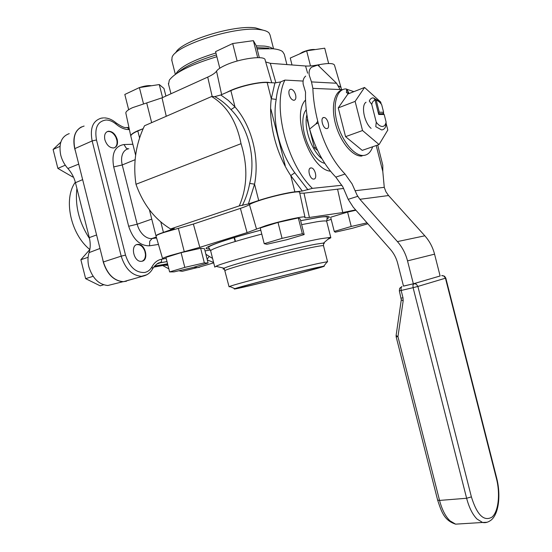 <?xml version="1.0" encoding="UTF-8"?>
<svg xmlns="http://www.w3.org/2000/svg" width="552" height="552" viewBox="0 0 552 552"><rect width="100%" height="100%" fill="white"/><g stroke="black" fill="none" stroke-linecap="round" stroke-linejoin="round"><path stroke-width="0.83" d="M128.664 109.724L124.814 94.461L139.401 87.575L159.28 84.559L163.972 88.451L165.897 96.069M162.571 97.58L159.28 84.559M143.492 103.783L139.401 87.575M292.008 64.963L290.255 58.036L306.65 50.832L324.728 48.19L328.654 63.528M328.619 63.528L324.728 48.19M310.486 65.929L306.65 50.832M219.786 68.227L215.584 51.612L232.696 43.532L253.389 40.662L256.328 45.864L259.323 57.663M257.694 57.629L253.389 40.662M237.139 61.044L232.696 43.532M139.118 87.706L136.413 88.982M151.489 85.739C148.426 85.319 144.445 85.926 139.532 87.554M193.027 267.478L174.073 271.867L169.609 271.915L184.81 267.382L204.343 262.876L208.09 263.021L193.027 267.478M184.81 267.382L181.097 252.657L165.945 257.384L169.609 271.915M181.097 252.657L200.652 248.276L204.343 262.876M200.652 248.276L204.482 248.724L208.09 263.021M315.275 49.57C312.115 49.169 307.899 50.004 302.634 52.088L299.405 54.02M367.853 223.781L352.521 228.231L335.236 232.213L334.25 231.426L351.238 226.472L367.032 222.842M351.238 226.472L347.587 212.092L330.641 217.233L334.25 231.426M347.587 212.092L355.923 210.236M231.088 44.291L227.921 45.788M242.797 42.131L233.8 43.38M286.571 239.775L266.892 244.281L264.215 243.694L282.058 238.367L302.337 233.744L304.166 234.565L286.571 239.775M282.058 238.367L278.015 222.415L260.233 227.962L264.215 243.694M278.015 222.415L298.328 217.936L302.337 233.744M298.328 217.936L300.247 219.116L304.166 234.565M136.599 244.674C140.16 244.239 142.906 246.392 144.831 251.132L145.445 254.217C145.555 257.784 144.438 260.116 142.092 261.213M89.845 249.511L80.868 259.716L85.636 278.67L100.195 285.832L103.597 284.797M88.092 257.301L80.868 259.716M93.109 276.31L85.636 278.67M162.702 265.526L168.836 268.852M107.122 131.645C110.531 130.907 113.457 132.79 115.906 137.31L116.92 140.484C117.438 144.044 116.61 146.48 114.443 147.784M60.782 142.174L53.102 149.468L57.863 168.388L72.788 177.026L73.361 176.792M59.954 146.37L53.102 149.468M65.274 165.193L57.863 168.388M353.887 91.653L345.752 88.913C336.637 89.148 332.373 104.707 337.065 122.606C341.633 140.505 353.846 155.678 362.974 155.478L363.526 155.464C367.784 155.071 370.834 152.173 372.662 146.763M347.822 94.123L347.484 92.77L346.449 92.729L346.649 89.044L348.747 92.819L347.719 92.777L348.015 93.957M347.843 94.095L347.719 92.777M348.512 92.812L346.628 89.424M342.192 89.886C333.912 91.977 330.834 107.985 335.837 125.125C340.736 142.285 352.445 156.244 361.243 156.071L361.795 156.05M386.041 123.061L387.814 130.017L379.065 144.548L362.533 130.534L355.122 101.389L364.555 87.464L380.701 102.051L381.177 103.914M362.533 130.534L345.559 136.661L362.236 150.372L379.065 144.548M345.559 136.661L338.252 107.888L355.122 101.389M338.252 107.888L347.912 93.999L364.555 87.464M383.412 112.711L383.806 114.264M366.059 102.23C360.829 105.163 364.216 122.758 371.11 128.388M377.692 145.017L382.784 165.2L382.805 171.506L384.268 187.335L355.102 190.723L352.093 183.926L345.048 174.046C332.939 161.446 323.996 144.465 318.221 123.103L317.759 121.261C314.84 109.669 313.205 98.704 312.86 88.355L311.487 81.91L309.223 75.155C308.692 71.567 309.486 68.91 311.618 67.178L317.793 65.06L336.547 83.242L311.487 81.91M305.691 76.114C303.531 77.901 302.696 80.606 303.186 84.235L305.546 92.156C305.166 103.403 306.526 115.706 309.637 129.065L315.868 123.993L317.759 121.261M342.654 89.659L340.087 89.548L336.547 83.242M355.102 190.723L357.165 195.311L359.904 199.293L397.412 241.597C402.242 247.096 405.616 253.527 407.528 260.882L413.351 283.783L440.116 275.993L434.562 254.161C432.74 247.158 429.49 241.038 424.826 235.801L388.553 195.546L385.917 191.751L384.268 187.335M309.637 129.065C315.496 149.254 324.217 165.276 335.809 177.116L342.868 186.914L348.188 199.327L357.751 196.333M413.351 283.783L403.491 286.129L397.709 263.387C396.322 258.053 393.887 253.389 390.395 249.38L353.239 207.186L348.188 199.327M323.9 117.514C327.75 117.259 330.676 128.747 326.715 128.568L326.708 128.568C322.879 128.913 319.891 117.348 323.851 117.521L323.9 117.514M401.283 299.819L396.108 335.471L397.951 336.651L403.167 300.833L401.29 299.77L399.337 290.835L401.145 290.469L401.014 287.875L401.953 286.516L399.662 288.31L399.344 290.842M317.579 150.413L314.378 147.922L316.137 147.287M314.378 147.922L307.25 119.825L307.692 119.653M307.25 119.825L307.63 119.301M321.968 158.755C311.39 150.503 303.538 127.671 306.898 114.671M324.783 163.344C309.713 160.163 296.314 121.668 306.263 109.71M386.124 122.109C385.524 124.918 384.254 126.373 382.329 126.477C380.362 126.436 378.334 125.007 376.25 122.185L375.788 126.698L381.598 129.92C383.412 129.844 384.765 128.72 385.655 126.553L386.124 122.109L384.185 114.492L378.707 114.464L375.091 100.243L374.18 98.642L376.236 100.278L379.272 112.228L383.619 112.263L382.929 113.74L378.513 113.712M375.091 100.243C373.428 100.533 372.31 101.934 371.744 104.438L369.26 101.009C370.164 98.974 371.482 97.918 373.221 97.856L379.231 101.285L381.68 104.652C379.879 102.134 378.065 100.671 376.236 100.278M378.396 113.257L379.272 112.228M382.929 113.74L384.185 114.492M383.619 112.263L381.68 104.652M371.744 104.438L376.25 122.185M304.966 217.122L299.619 192.42C300.736 190.067 274.434 195.36 258.75 200.728C253.934 202.349 250.829 203.647 249.435 204.613C248.02 205.579 245.012 206.834 240.396 208.38L193.372 224.057L163.482 232.592C158.645 234.234 156.161 235.387 156.03 236.049L156.071 236.18M166.249 258.584L162.578 258.612C162.743 258.115 165.179 257.128 169.878 255.645L199.817 247.351L247.075 232.627L265.629 225.727C280.858 220.883 306.167 215.439 304.987 217.205L304.828 217.516C304.842 217.936 306.367 217.923 309.417 217.474L342.757 212.541L355.64 209.912M210.705 251.015L214.783 267.133L215.935 266.333C222.394 262.414 295.624 243.08 321.05 238.671L330.013 237.463L330.841 237.767L327.812 239.375M230.384 286.716L229.052 286.764L229.735 286.426C234.027 284.377 297.148 268.037 319.228 263.29L327.205 261.758L327.584 261.834L326.881 262.179M316.42 267.665L323.755 266.181C330.655 265.298 269.003 281.389 243.867 287.081C235.863 288.91 232.847 289.441 234.828 288.682C239.016 286.881 296.245 272.122 316.42 267.665M313.639 268.41L320.843 267.051C321.05 267.748 268.065 281.499 246.358 286.419L237.429 288.158C235.669 287.868 293.181 272.936 313.639 268.41M210.388 249.994L205.033 250.912M331.193 219.399L326.611 220.779M343.654 188.453L303.993 193.145L299.777 193.152M199.534 267.292L196.954 267.679L193.897 267.223M178.82 270.77L182.181 271.315L186.197 270.328M69.241 133.632C61.389 136.434 58.553 143.589 60.72 155.091C62.052 160.183 64.432 164.648 67.868 168.477C71.525 172.569 74.051 177.302 75.451 182.684L89.286 237.608C90.604 243.004 90.528 248.007 89.065 252.63C87.685 256.956 87.616 261.683 88.851 266.788C92.529 278.339 98.849 284.584 107.812 285.508L113.381 284.114M126.491 281.209L122.923 281.727C113.657 280.72 107.102 274.144 103.252 262.007L102.651 259.026M75.589 151.614L74.699 148.667C72.505 137.903 74.755 130.658 81.434 126.925M76.914 188.48C74.886 205.82 79.081 222.504 89.507 238.533M75.327 182.201C63.08 198.837 70.642 234.193 89.824 249.532M153.601 267.161L164.096 265.27L167.939 265.298M271.757 82.759L265.132 60.03C265.498 55.076 239.692 58.422 225.03 65.405C220.51 67.496 217.681 69.407 216.536 71.146C215.287 72.995 212.347 74.982 207.718 77.101L162.033 97.821L132.521 107.668C127.981 109.786 125.752 111.58 125.835 113.05L125.877 113.257M125.835 113.05L130.762 135.944C130.72 134.578 133.053 132.853 137.772 130.762L142.692 128.864M226.265 92.619L230.812 90.397C242.921 84.987 263.849 80.889 269.921 82.669M286.902 64.577L284.287 54.248L282.534 51.543C280.671 50.142 277.456 49.218 272.888 48.755L257.101 48.921M216.874 56.711C190.861 64.598 175.005 72.429 169.298 80.199L168.56 84.297M273.564 48.824L270.052 34.976L269.059 32.968C267.541 31.326 264.518 30.222 259.985 29.649C235.98 25.696 174.584 45.423 172.031 57.518L171.851 60.541M262.987 30.146L255.638 27.931C234.103 24.371 179.572 41.6 175.722 52.889M340.846 86.94L334.512 65.246C333.705 63.149 328.461 62.983 318.78 64.743C313.308 65.805 308.906 66.219 305.567 65.998L270.321 63.307L265.691 61.948M338.611 85.898L340.929 87.209M84.118 126.063C75.617 128.65 72.519 136.165 74.831 148.612L103.39 261.958C107.405 274.454 114.16 281.03 123.662 281.679L129.237 279.995M194.035 267.182L197.519 267.623L201.535 266.443M104.88 139.753C103.99 135.012 105.135 132.176 108.337 131.238C112.422 131.252 115.382 133.984 117.217 139.442C118.121 144.203 116.948 147.046 113.698 147.964C109.662 147.929 106.722 145.197 104.88 139.753M141.788 261.275L141.271 261.331C133.77 262.138 130.01 245.074 137.538 244.419L137.903 244.377C145.376 243.508 149.268 260.413 141.788 261.275M295.61 94.854C296.265 98.07 295.713 99.891 293.974 100.305C291.877 100.064 290.269 98.173 289.144 94.64C288.503 91.425 289.041 89.603 290.773 89.182C292.884 89.431 294.499 91.321 295.61 94.854M310.955 167.925L311.066 167.918C315.019 167.594 317.8 178.972 313.784 179.069L313.633 179.076C309.665 179.386 306.919 167.932 310.955 167.925M330.489 171.224C310.21 169.471 290.856 114.844 305.553 100.009M154.394 266.147L167.56 263.794M143.134 128.671L137.827 130.976C133.094 133.066 130.755 134.798 130.817 136.158L130.879 136.392M211.609 96.524L144.514 125.759C135.73 144.196 132.887 163.696 135.985 184.271L241.031 143.686C247.986 166.297 247.399 187.024 239.285 205.882L248.393 203.943L258.695 200.5C269.535 196.822 287.178 192.613 294.885 191.848L302.33 191.047L312.391 188.363C286.778 163.875 271.97 105.439 284.929 80.081L280.595 81.917L274.917 82.91L267.175 82.531C259.143 82.006 241.445 85.939 230.867 90.625L220.807 94.985L214.749 96.614L211.609 96.524C226.789 105.605 236.594 121.323 241.031 143.686M303.11 81.061L284.929 80.081M341.536 89.61L340.984 87.43L338.735 86.112M312.391 188.363L341.95 185.251M307.961 189.826L294.789 172.762C279.602 151.993 272.032 121.937 276.193 99.415L271.287 98.76C268.148 122.254 276.069 153.677 290.766 175.598L294.885 191.848M230.867 90.625L235 106.936C251.788 126.056 259.771 157.41 254.555 184.168L249.704 183.423C248.2 191.427 245.737 198.796 242.314 205.523M220.807 94.985L228.197 100.298L235 106.936L231.012 109.6C248.469 127.388 256.114 157.396 249.704 183.423M156.043 236.001L155.981 235.849C156.099 235.18 158.583 234.027 163.433 232.385L174.294 228.556L170.575 228.949C154.677 219.268 143.147 204.371 135.985 184.271M170.575 228.949L239.285 205.882M294.789 172.762L290.766 175.598L302.33 191.047M359.904 199.293L388.553 195.546M345.048 174.046L335.809 177.116M407.528 260.882L434.562 254.161M424.826 235.801L397.412 241.597M340.087 89.548L312.86 88.355M315.868 123.993L318.221 123.103M382.805 171.506L376.202 145.535M441.676 275.593L443.967 276.076L445.457 278.215L496.386 478.384C500.464 493.778 498.442 512.166 491.791 517.258C483.78 521.626 476.976 514.837 471.387 496.89L417.878 286.44L413.096 287.668L466.626 498.263C469.09 507.605 472.553 514.533 477.011 519.046L482.572 522.475L487.099 522.261M440.11 275.965L413.876 283.687L412.958 285.053L413.096 287.668L401.145 290.469L403.001 297.776L401.194 298.128M496.386 478.384L496.655 477.942L445.802 278.091L417.878 286.44L416.339 284.183L413.876 283.687L403.477 286.074M460.465 523.848L455.614 524.152L449.949 520.798C445.429 516.375 441.966 509.586 439.544 500.422L437.626 500.064M471.387 496.89L466.626 498.263L439.544 500.422L397.951 336.651L396.177 336.872L437.639 500.119C441.448 511.531 444.036 520.412 455.614 524.152L482.572 522.475C485.422 523.096 488.341 522.254 491.321 519.936C499.042 513.381 500.878 494.399 496.669 477.991M403.167 300.833L403.001 297.776M234.034 237.615L235.173 241.521M249.435 204.613L256.528 229.114M224.257 269.114C222.704 269.203 222.677 268.9 224.167 268.203C230.267 264.843 293.395 248.248 315.654 244.212L323.569 243.052L324.355 243.232L323.658 243.784M225.03 270.866L225.002 270.763C222.532 269.542 290.849 251.305 315.047 246.813C320.836 245.709 323.665 245.378 323.527 245.833L327.571 261.772M301.647 224.629L316.772 221.794C323.493 220.765 326.805 220.655 326.708 221.462L330.807 237.622M260.792 230.177C242.576 234.986 228.286 239.216 217.909 242.873C208.332 246.42 208.456 247.117 208.608 247.42L210.657 250.829C210.277 249.131 232.765 241.659 261.786 234.089M326.874 218.847C331.842 216.343 329.171 215.818 318.856 217.288L300.64 220.669M260.785 230.149C221.221 240.444 196.547 249.794 209.65 248.793M303.993 193.145L309.417 217.474M337.624 189.419L342.757 212.541M178.351 228.349L184.264 251.664M193.372 224.057L199.817 247.351M240.396 208.38L247.075 232.627M78.736 164.116L67.868 168.477M82.648 179.635L75.451 182.684M96.586 234.966L89.286 237.608M99.988 248.462L89.065 252.63M167.704 264.353L164.096 265.27M221.635 94.627L216.536 71.146M268.555 48.183L256.783 47.644M216.418 54.91C197.713 60.561 184.892 66.461 177.965 72.622M272.812 48.748C271.225 47.396 268.341 46.506 264.153 46.071L256.321 45.857M215.929 52.978C192.862 60.154 179.538 67.137 175.964 73.933M319.242 66.468L318.78 64.743M307.623 73.195L305.567 65.998M275.91 82.903L270.321 63.307M212.196 96.538L207.718 77.101M166.255 116.286L162.033 97.821M151.655 122.647L146.701 102.941M164.047 258.826L161.584 259.254C157.582 259.992 154.415 262.462 152.083 266.657C150.303 269.893 147.812 271.832 144.61 272.481C135.854 272.867 129.492 267.071 125.518 255.107L121.192 256.156C125.263 268.865 132.031 275.579 141.498 276.29L146.708 274.82M132.866 144.265L123.986 144.541C114.802 146.121 111.38 153.58 113.698 166.925L122.233 164.958C121.192 160.591 121.364 156.796 122.765 153.58C124.103 150.772 126.118 149.15 128.809 148.723M151.759 219.123L137.186 224.222L128.664 226.251C133.025 239.423 139.987 245.937 149.537 245.806L158.465 244.439M156.568 237.905L151.696 238.588C148.854 238.719 146.059 237.532 143.32 235.014C140.387 232.185 138.345 228.583 137.186 224.222L122.233 164.958L135.123 159.694M113.698 166.925L128.664 226.251M123.986 144.541L126.249 148.171L127.995 148.881M156.361 237.181L152.069 238.616L149.737 241.245L149.537 245.806M125.518 255.107L96.483 139.966C94.385 127.85 97.607 121.198 106.15 120.005C109.517 120.046 112.85 121.454 116.141 124.214C120.433 127.795 124.669 129.582 128.857 129.575L129.389 129.568M103.603 117.886L101.299 118.156C92.833 120.702 89.783 128.299 92.15 140.939L96.483 139.966M152.083 266.657L152.559 268.879M104.397 117.886C108.447 118.08 112.284 119.701 115.899 122.737L116.141 124.214M161.584 259.254L161.481 261.496L160.197 262.814L167.008 261.613M116.127 122.923C121.488 126.587 124.883 128.112 126.298 127.505L127.733 127.795L128.857 129.575M207.31 259.923L213.603 262.469M276.193 99.415C276.89 92.66 278.36 86.83 280.595 81.917M274.917 82.91L271.287 98.76L267.175 82.531M248.393 203.943L254.555 184.168L258.695 200.5M214.749 96.614C220.662 99.746 226.085 104.073 231.012 109.6M137.827 130.976L139.573 137.883M160.804 221.98L163.433 232.385M212.575 258.412L209.263 256.418L207.117 259.171M209.263 256.418L205.868 254.23M156.92 263.973L160.197 262.814L157.513 263.642M74.831 148.612L92.15 140.939L121.192 256.156L103.39 261.958M171.541 228.811L172.341 229.397M362.974 155.478L361.243 156.071M323.851 117.521L322.899 117.88M445.802 278.091L444.574 276.255L442.449 275.545M396.101 335.526L396.177 336.872M162.578 258.612L156.03 236.049M323.507 245.737L323.569 243.052L330.013 237.463M229.052 286.764L224.167 268.203L215.935 266.333M323.755 266.181L327.205 261.758M300.654 220.71L318.49 217.433C323.9 216.543 326.853 216.522 327.357 217.371L326.674 221.283M235.476 241.431L234.476 237.484M234.828 288.682L229.735 286.426M182.181 271.315L196.954 267.679M107.812 285.508L122.923 281.727M167.767 264.601L165.779 265.112M171.679 59.871L175.343 74.368M168.381 83.58L170.961 93.771M123.662 281.679L143.444 276.014C147.529 275.006 150.613 272.536 152.704 268.617C155.961 264.27 158.521 262.31 160.39 262.738L167.001 261.572M107.861 131.452L108.337 131.238M311.066 167.918L310.051 168.27M290.773 89.182L289.821 89.583M137.413 244.543L137.903 244.377M270.894 109.13L285.232 165.669M197.519 267.623L213.7 262.855M130.817 136.158L135.626 155.209M149.399 209.774L155.981 235.849M127.098 127.491L128.94 127.471M156.32 237.049L151.696 238.588L156.589 237.96"/></g></svg>
